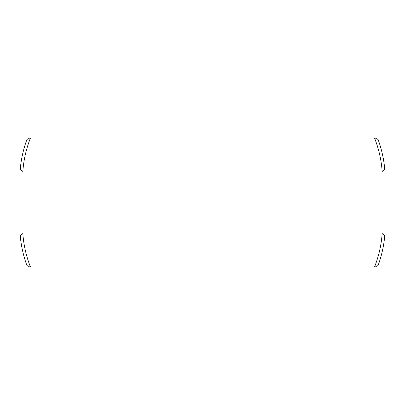 <?xml version="1.0" encoding="UTF-8"?>
<svg xmlns="http://www.w3.org/2000/svg" width="405" height="405" viewBox="0 0 405 405"><rect width="100%" height="100%" fill="white"/><g stroke="black" fill="none" stroke-linecap="round" stroke-linejoin="round"><path stroke-width="0.61" d="M27.803 265.807L29.773 267.052A0.364 0.364 0 0 0 30.309 266.611A113.78 113.78 0 0 1 22.832 233.538A0.364 0.364 0 0 0 22.159 233.371L20.918 235.34A0.364 0.364 0 0 1 20.701 235.497L20.518 235.543A0.364 0.364 0 0 0 20.25 235.933A116.544 116.544 0 0 0 26.948 265.564A0.364 0.364 0 0 0 27.358 265.791L27.545 265.761A0.364 0.364 0 0 1 27.803 265.807M20.918 169.66L22.159 171.629A0.364 0.364 0 0 0 22.832 171.462A113.78 113.78 0 0 1 30.309 138.388A0.364 0.364 0 0 0 29.773 137.948L27.803 139.188A0.364 0.364 0 0 1 27.545 139.239L27.358 139.204A0.364 0.364 0 0 0 26.948 139.436A116.544 116.544 0 0 0 20.25 169.067A0.364 0.364 0 0 0 20.518 169.452L20.701 169.503A0.364 0.364 0 0 1 20.918 169.66M377.197 139.188L375.227 137.948A0.364 0.364 0 0 0 374.691 138.388A113.78 113.78 0 0 1 382.168 171.462A0.364 0.364 0 0 0 382.841 171.629L384.082 169.66A0.364 0.364 0 0 1 384.299 169.503L384.482 169.452A0.364 0.364 0 0 0 384.75 169.067A116.544 116.544 0 0 0 378.052 139.436A0.364 0.364 0 0 0 377.642 139.204L377.455 139.239A0.364 0.364 0 0 1 377.197 139.188M384.082 235.34L382.841 233.371A0.364 0.364 0 0 0 382.168 233.538A113.78 113.78 0 0 1 374.691 266.611A0.364 0.364 0 0 0 375.227 267.052L377.197 265.812A0.364 0.364 0 0 1 377.455 265.761L377.642 265.796A0.364 0.364 0 0 0 378.052 265.564A116.544 116.544 0 0 0 384.75 235.933A0.364 0.364 0 0 0 384.482 235.548L384.299 235.497A0.364 0.364 0 0 1 384.082 235.34"/></g></svg>
